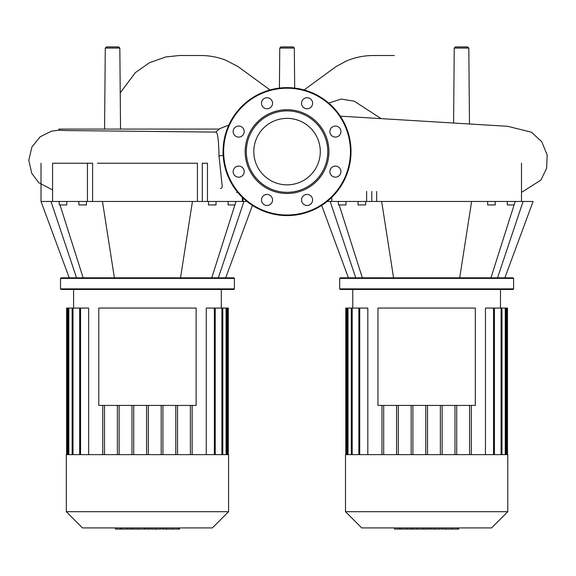 <?xml version="1.0" encoding="UTF-8"?>
<svg xmlns="http://www.w3.org/2000/svg" width="576" height="576" viewBox="0 0 576 576"><rect width="100%" height="100%" fill="white"/><g stroke="black" fill="none" stroke-linecap="round" stroke-linejoin="round"><path stroke-width="0.86" d="M377.957 308.066L475.322 308.066L475.322 405.432L377.957 405.432L377.957 308.066M426.636 454.637L345.499 454.637L345.499 511.697L507.773 511.697L507.773 454.637L426.636 454.637M345.499 511.697L361.728 527.926L491.544 527.926L507.773 511.697M507.485 454.637L507.485 308.066L485.453 308.066L485.453 454.637M456.718 454.637L456.718 405.432M454.975 454.637L454.975 405.432M442.116 454.637L442.116 405.432M440.366 454.637L440.366 405.432M427.507 454.637L427.507 405.432M425.765 454.637L425.765 405.432M412.906 454.637L412.906 405.432M411.163 454.637L411.163 405.432M398.297 454.637L398.297 405.432M396.554 454.637L396.554 405.432M383.695 454.637L383.695 405.432M367.819 454.637L367.819 308.066L358.862 308.066L358.862 454.637M381.953 454.637L381.953 405.432M346.666 454.637L346.666 308.066L358.862 308.066M346.666 308.066L345.787 308.066L345.787 454.637M469.577 454.637L469.577 405.432M471.326 454.637L471.326 405.432M458.309 529.085L441.252 529.085L441.252 527.926M457.56 529.085L457.56 527.926M440.086 527.926L440.086 529.085L430.942 529.085L430.942 527.926M435.19 529.085L435.19 527.926M424.001 527.926L424.001 529.085L429.941 529.085L429.941 527.926M424.001 529.085L394.524 529.085L394.524 527.926M399.578 529.085L399.578 527.926M400.385 529.085L400.385 527.926M406.735 529.085L406.735 527.926M410.566 529.085L410.566 527.926M412.236 529.085L412.236 527.926M417.139 529.085L417.139 527.926M98.77 308.066L196.135 308.066L196.135 405.432L98.77 405.432L98.77 308.066M294.329 48.067L279.763 48.067L280.93 46.915L293.162 46.915L294.329 48.067L294.674 88.085M104.573 129.089L105.278 48.067L106.438 46.915L118.678 46.915L119.837 48.067L105.278 48.067M120.542 129.089L119.837 48.067M453.6 122.738L454.255 48.067L455.414 46.915L467.654 46.915L468.814 48.067L454.255 48.067M469.476 123.66L468.814 48.067M58.882 129.089L219.226 129.089L215.734 132.098L65.628 130.543L58.882 130.248L58.882 129.089M147.456 131.414L215.734 132.098C217.606 131.803 218.693 139.774 218.988 156.01L222.005 184.212C222.451 187.092 221.911 188.518 220.378 188.496M426.636 278.402L513.59 278.402L513.007 277.819L340.265 277.819L339.682 278.402L426.636 278.402M339.682 288.871L340.265 289.454L513.007 289.454L513.59 288.871L339.682 288.871L339.682 278.402M507.298 201.456L507.298 204.941L514.087 204.941M487.649 201.456L487.649 204.941L495.216 204.941L495.216 201.456M338.414 201.456L338.414 204.941L345.974 204.941L345.974 201.456M365.623 201.456L365.623 204.941L358.063 204.941L358.063 201.456M497.534 277.819L523.102 201.456L533.074 201.456L504.864 277.819M490.946 277.819L515.196 201.456M459.698 277.819L471.622 201.456L523.102 201.456M393.574 277.819L381.658 201.456L471.622 201.456M366.624 191.412L366.624 201.456L381.658 201.456M366.624 201.456L331.769 201.456L331.769 197.359M355.738 277.819L330.17 201.456L331.769 201.456M327.154 201.456L330.17 201.456M362.326 277.819L339.185 204.941M338.414 202.507L338.076 201.456M287.042 118.368A33.242 33.242 0 0 1 320.285 151.61A33.242 33.242 0 0 1 287.042 184.846A33.242 33.242 0 0 1 253.807 151.61A33.242 33.242 0 0 1 287.042 118.368M287.042 215.59A63.979 63.979 0 0 1 223.063 151.61A63.979 63.979 0 0 1 287.042 87.631A63.979 63.979 0 0 1 351.022 151.61A63.979 63.979 0 0 1 287.042 215.59A63.979 63.979 0 0 1 223.063 151.61A63.979 63.979 0 0 1 287.042 87.631M287.042 193.486A41.875 41.875 0 0 1 245.167 151.61A41.875 41.875 0 0 1 287.042 109.728A41.875 41.875 0 0 1 328.925 151.61A41.875 41.875 0 0 1 287.042 193.486M287.042 192.319A40.716 40.716 0 0 1 246.334 151.61A40.716 40.716 0 0 1 287.042 110.894A40.716 40.716 0 0 1 327.758 151.61A40.716 40.716 0 0 1 287.042 192.319M312.602 103.248A5.522 5.522 0 0 1 307.08 108.77A5.522 5.522 0 0 1 301.55 103.248A5.522 5.522 0 0 1 307.08 97.718A5.522 5.522 0 0 1 312.602 103.248M339.314 135.482A5.522 5.522 0 0 1 331.502 135.482A5.522 5.522 0 0 1 331.502 127.67A5.522 5.522 0 0 1 339.314 127.67A5.522 5.522 0 0 1 339.314 135.482M335.405 177.163A5.522 5.522 0 0 1 329.882 171.641A5.522 5.522 0 0 1 335.405 166.111A5.522 5.522 0 0 1 340.934 171.641A5.522 5.522 0 0 1 335.405 177.163M303.17 203.875A5.522 5.522 0 0 1 303.17 196.063A5.522 5.522 0 0 1 310.982 196.063A5.522 5.522 0 0 1 310.982 203.875A5.522 5.522 0 0 1 303.17 203.875M261.49 199.973A5.522 5.522 0 0 1 267.012 194.443A5.522 5.522 0 0 1 272.542 199.973A5.522 5.522 0 0 1 267.012 205.495A5.522 5.522 0 0 1 261.49 199.973M234.778 167.731A5.522 5.522 0 0 1 242.59 167.731A5.522 5.522 0 0 1 242.59 175.55A5.522 5.522 0 0 1 234.778 175.55A5.522 5.522 0 0 1 234.778 167.731M238.687 126.05A5.522 5.522 0 0 1 244.21 131.573A5.522 5.522 0 0 1 238.687 137.102A5.522 5.522 0 0 1 233.158 131.573A5.522 5.522 0 0 1 238.687 126.05M270.922 99.338A5.522 5.522 0 0 1 270.922 107.15A5.522 5.522 0 0 1 263.11 107.15A5.522 5.522 0 0 1 263.11 99.338A5.522 5.522 0 0 1 270.922 99.338M147.456 278.402L234.41 278.402L233.827 277.819L61.085 277.819L60.502 278.402L147.456 278.402M60.502 288.871L61.085 289.454L233.827 289.454L234.41 288.871L60.502 288.871L60.502 278.402M228.118 201.456L228.118 204.941L234.907 204.941M208.469 201.456L208.469 204.941L216.029 204.941L216.029 201.456M59.234 201.456L59.234 204.941L66.794 204.941L66.794 201.456M86.443 201.456L86.443 204.941L78.876 204.941L78.876 201.456M218.354 277.819L243.922 201.456L246.938 201.456M211.766 277.819L236.016 201.456M180.518 277.819L192.434 201.456L207.468 201.456L207.468 163.238L202.306 163.238L202.306 201.456M114.394 277.819L102.47 201.456L192.434 201.456M242.323 197.359L242.323 201.456L243.922 201.456M242.323 201.456L207.468 201.456M92.599 201.456L92.599 163.238L87.444 163.238L87.444 201.456L102.47 201.456M87.444 201.456L52.589 201.456L52.589 163.238L87.444 163.238M76.558 277.819L50.99 201.456L52.589 201.456M69.228 277.819L41.018 201.456L50.99 201.456M83.146 277.819L60.005 204.941M59.234 202.507L58.896 201.456M97.474 163.238L197.431 163.238L197.431 201.456M147.456 454.637L66.319 454.637L66.319 511.697L228.593 511.697L228.593 454.637L147.456 454.637M66.319 511.697L82.548 527.926L212.364 527.926L228.593 511.697M228.305 454.637L228.305 308.066L206.273 308.066L206.273 454.637M177.538 454.637L177.538 405.432M175.795 454.637L175.795 405.432M162.929 454.637L162.929 405.432M161.186 454.637L161.186 405.432M148.327 454.637L148.327 405.432M146.585 454.637L146.585 405.432M133.726 454.637L133.726 405.432M131.976 454.637L131.976 405.432M119.117 454.637L119.117 405.432M117.374 454.637L117.374 405.432M104.515 454.637L104.515 405.432M88.639 454.637L88.639 308.066L79.675 308.066L79.675 454.637M102.766 454.637L102.766 405.432M67.478 454.637L67.478 308.066L79.675 308.066M67.478 308.066L66.607 308.066L66.607 454.637M190.397 454.637L190.397 405.432M192.139 454.637L192.139 405.432M179.122 529.085L162.065 529.085L162.065 527.926M178.38 529.085L178.38 527.926M160.906 527.926L160.906 529.085L151.762 529.085L151.762 527.926M156.01 529.085L156.01 527.926M144.821 527.926L144.821 529.085L150.761 529.085L150.761 527.926M144.821 529.085L115.344 529.085L115.344 527.926M120.398 529.085L120.398 527.926M121.205 529.085L121.205 527.926M127.555 529.085L127.555 527.926M131.378 529.085L131.378 527.926M133.056 529.085L133.056 527.926M137.959 529.085L137.959 527.926M359.734 454.637L359.734 308.066M352.188 454.637L352.188 308.066M348.005 454.637L348.005 308.066M506.614 454.637L506.614 308.066M505.267 454.637L505.267 308.066M501.084 454.637L501.084 308.066M493.538 454.637L493.538 308.066M441.698 529.085L441.698 527.926M445.399 529.085L445.399 527.926M451.93 529.085L451.93 527.926M431.071 529.085L431.071 527.926M426.967 529.085L426.967 527.926M423.626 529.085L423.626 527.926M218.988 156.017L223.171 155.304M381.002 118.534L354.204 101.153L341.15 99.072L328.745 103.09M376.661 201.456L376.661 191.498M371.786 191.455L371.786 201.456M521.503 163.238L521.503 201.456M350.446 151.61A63.396 63.396 0 0 1 287.042 215.006A63.396 63.396 0 0 1 223.646 151.61A63.396 63.396 0 0 1 287.042 88.207A63.396 63.396 0 0 1 350.446 151.61M80.554 454.637L80.554 308.066M73.008 454.637L73.008 308.066M68.825 454.637L68.825 308.066M227.426 454.637L227.426 308.066M226.087 454.637L226.087 308.066M221.904 454.637L221.904 308.066M214.358 454.637L214.358 308.066M162.518 529.085L162.518 527.926M166.219 529.085L166.219 527.926M172.75 529.085L172.75 527.926M151.884 529.085L151.884 527.926M147.787 529.085L147.787 527.926M144.446 529.085L144.446 527.926M500.501 308.066L500.501 289.454M352.771 308.066L352.771 289.454M351.317 308.066L351.317 454.637M347.134 308.066L347.134 454.637M501.955 454.637L501.955 308.066M494.417 454.637L494.417 308.066M506.138 454.637L506.138 308.066M458.748 527.926L458.748 529.085M120.226 92.851L135.396 72.583L149.515 62.705L165.888 56.916L179.77 55.498L200.959 55.526C209.556 55.548 217.858 57.125 225.878 60.271L237.967 66.55L270.014 89.935M218.664 129.089L228.816 125.1M236.578 192.398L237.708 192.341M304.106 89.942L336.024 66.614L345.982 61.193C354.348 57.564 363.082 55.678 372.175 55.541L394.286 55.498M340.308 116.158L507.708 126.302L531.497 132.228L541.8 141.782L547.2 155.146L546.631 168.257L540.9 180.086L522.18 191.981M58.882 130.154L51.487 131.162L40.104 136.822L31.882 147.06L28.8 160.294L31.745 173.318L38.779 182.714L51.912 189.612M279.418 88.085L279.763 48.067M514.858 201.456L514.858 202.507M513.59 288.871L513.59 278.402M348.408 277.819L321.66 205.416M235.678 201.456L235.678 202.507M234.41 288.871L234.41 278.402M225.684 277.819L252.432 205.416M41.018 163.238L41.018 201.456M243 201.456L243 198.007M221.321 308.066L221.321 289.454M73.591 308.066L73.591 289.454M72.137 308.066L72.137 454.637M67.954 308.066L67.954 454.637M222.775 454.637L222.775 308.066M215.23 454.637L215.23 308.066M226.958 454.637L226.958 308.066M179.568 527.926L179.568 529.085"/></g></svg>
